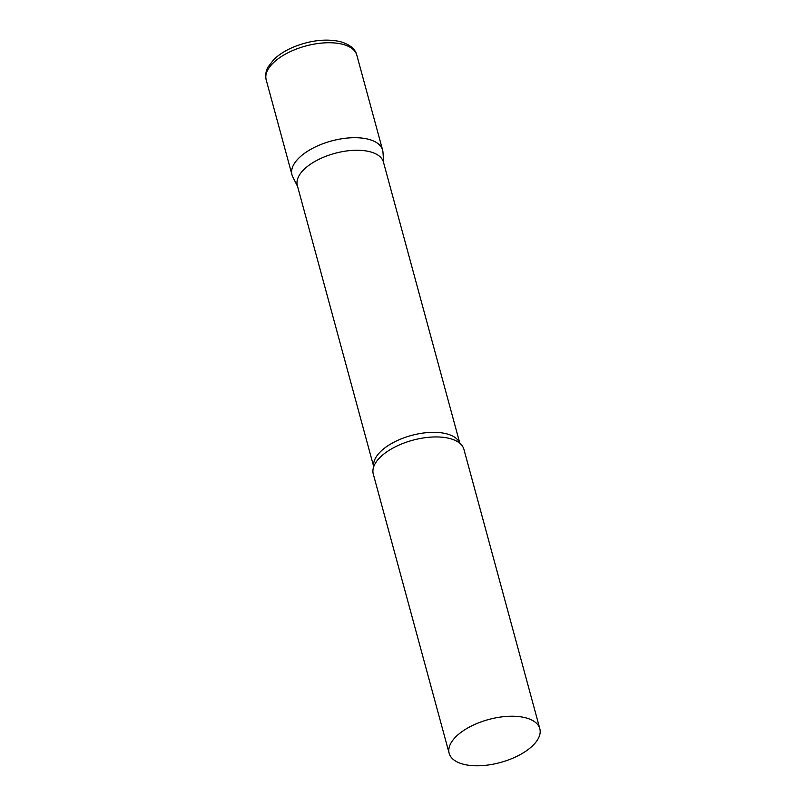 <?xml version="1.0" encoding="UTF-8"?>
<svg xmlns="http://www.w3.org/2000/svg" width="806" height="806" viewBox="0 0 806 806"><rect width="100%" height="100%" fill="white"/><g stroke="black" fill="none" stroke-linecap="round" stroke-linejoin="round"><path stroke-width="1.21" d="M266.182 79.834L291.984 174.791A46.97 22.286 -15.2 0 1 316.164 146.551A46.97 22.286 -15.2 0 1 368.03 139.156A46.97 22.286 -15.2 0 1 382.638 150.168L356.836 55.201C355.375 48.934 349.723 44.37 339.9 41.529C325.695 38.527 310.27 40.36 293.626 47.02C285.556 50.415 278.977 54.556 273.879 59.453L267.955 67.16C267.521 68.047 264.69 72.409 266.182 79.834A46.97 22.286 -15.2 0 1 290.372 51.594A46.97 22.286 -15.2 0 1 342.228 44.199A46.97 22.286 -15.2 0 1 356.836 55.201M459.843 443.3L383.444 162.097A44.622 21.178 164.8 0 0 353.401 150.339A44.622 21.178 164.8 0 0 308.235 165.824A44.622 21.178 164.8 0 0 297.323 185.491L373.722 466.704M383.706 163.064L382.981 152.263A46.97 22.286 164.8 0 0 353.068 137.715A46.97 22.286 164.8 0 0 303.469 154.087A46.97 22.286 164.8 0 0 292.739 176.786L297.585 186.468M539.818 728.695L463.934 449.405A46.97 22.286 164.8 0 0 457.395 441.577A46.97 22.286 164.8 0 0 384.774 453.325A46.97 22.286 164.8 0 0 374.961 463.974A46.97 22.286 164.8 0 0 373.279 474.039L449.164 753.328A46.97 22.286 164.8 0 0 480.789 765.7A46.97 22.286 164.8 0 0 528.333 749.399A46.97 22.286 164.8 0 0 539.818 728.695A46.97 22.286 164.8 0 0 508.193 716.322A46.97 22.286 164.8 0 0 460.659 732.624A46.97 22.286 164.8 0 0 449.164 753.328M459.783 443.25A44.622 21.178 164.8 0 0 429.094 432.469A44.622 21.178 164.8 0 0 384.875 447.894A44.622 21.178 164.8 0 0 373.752 466.624"/></g></svg>
